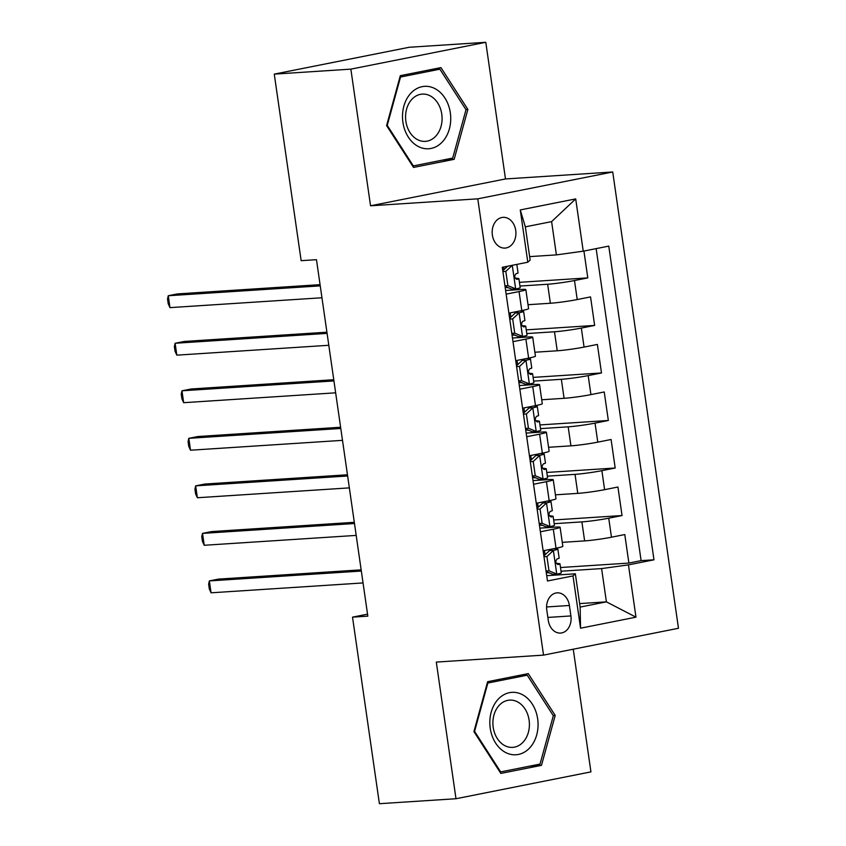 <?xml version="1.0" encoding="UTF-8"?>
<svg xmlns="http://www.w3.org/2000/svg" width="846" height="846" viewBox="0 0 846 846"><rect width="100%" height="100%" fill="white"/><g stroke="black" fill="none" stroke-linecap="round" stroke-linejoin="round"><path stroke-width="1.27" d="M492.372 235.04A15.397 11.855 86.3 0 0 505.041 248.09A15.397 11.855 86.3 0 0 515.722 230.398A15.397 11.855 86.3 0 0 503.053 217.348A15.397 11.855 86.3 0 0 492.372 235.04M485.794 42.3L350.857 69.139L370.548 205.79L505.485 178.95L485.794 42.3L409.2 47.27L274.263 74.12L301.144 260.674L316.467 259.68L367.83 616.152L352.518 617.146L379.399 803.7L455.994 798.73L590.931 771.88L573.25 649.199M505.485 178.95L612.726 171.981L678.471 628.271L543.534 655.121L477.779 198.831L612.726 171.981M562.262 542.349L584.628 540.901A19.247 1.248 -8.2 0 0 611.468 537.199L624.782 534.556L628.895 563.076L560.507 567.518M554.193 523.685L581.889 521.887A19.247 1.248 -8.2 0 0 608.729 518.196L622.043 515.542L553.654 519.983M622.043 515.542L617.929 487.021L604.615 489.675A19.247 1.248 -8.2 0 1 577.776 493.377L555.42 494.825M548.568 447.291L570.923 445.842A19.247 1.248 -8.2 0 0 597.773 442.141L611.087 439.497L615.19 468.018L546.812 472.449M541.715 399.767L564.081 398.307A19.247 1.248 -8.2 0 0 590.92 394.617L604.234 391.962L608.337 420.483L539.96 424.925M534.873 352.232L557.228 350.783A19.247 1.248 -8.2 0 0 584.068 347.082L597.382 344.438L601.495 372.959L533.107 377.39M528.02 304.708L550.376 303.249A19.247 1.248 -8.2 0 0 577.226 299.558L590.54 296.904L594.643 325.424L526.254 329.866M506.141 294.133L519.053 291.574A19.247 1.248 171.8 0 0 525.842 289.618A19.247 1.248 171.8 0 0 521.379 289.459L505.622 290.485M512.993 341.668L525.895 339.098A19.247 1.248 171.8 0 0 532.694 337.152A19.247 1.248 171.8 0 0 528.232 336.994L512.465 338.019M519.846 389.192L532.747 386.633A19.247 1.248 171.8 0 0 539.547 384.676A19.247 1.248 171.8 0 0 535.084 384.528L519.317 385.543M526.688 436.726L539.6 434.157A19.247 1.248 171.8 0 0 546.389 432.211A19.247 1.248 171.8 0 0 541.926 432.052L526.17 433.078M533.54 484.261L546.442 481.691A19.247 1.248 171.8 0 0 553.242 479.735A19.247 1.248 171.8 0 0 548.779 479.587L533.012 480.602M570.902 615.941L569.39 605.482A14.921 11.484 86.3 0 0 557.123 592.845A14.921 11.484 86.3 0 0 546.78 609.977L548.293 620.435A14.921 11.484 86.3 0 0 560.56 633.072A14.921 11.484 86.3 0 0 570.902 615.941L547.859 617.432M529.638 256.624L556.404 254.889L551.603 221.62L525.345 226.844L530.135 260.113L527.809 262.218L502.281 267.294L547.478 580.99L573.006 575.915L575.343 573.81L546.717 575.671M527.809 262.218L520.269 209.935L575.703 198.905L583.243 251.188L608.771 246.112L653.979 559.809L628.451 564.885L635.981 617.168L580.546 628.197L573.006 575.915M519.941 286.043L547.637 284.245L550.376 303.249M526.794 333.567L554.49 331.769L557.228 350.783M533.646 381.102L561.342 379.304L564.081 398.307M540.488 428.626L568.184 426.828L570.923 445.842M547.341 476.161L575.037 474.363L577.776 493.377M540.393 531.785L553.295 529.215A19.247 1.248 -8.2 0 0 560.094 527.27A19.247 1.248 -8.2 0 0 555.632 527.111L539.864 528.137M628.895 563.076L641.109 560.644L596.144 248.618M547.637 284.245A19.247 1.248 171.8 0 0 574.487 280.544L587.79 277.89L583.93 251.051M594.643 325.424L581.329 328.068A19.247 1.248 171.8 0 1 554.49 331.769M601.495 372.959L588.182 375.603A19.247 1.248 171.8 0 1 561.342 379.304M608.337 420.483L595.034 423.127A19.247 1.248 171.8 0 1 568.184 426.828M615.19 468.018L601.876 470.662A19.247 1.248 171.8 0 1 575.037 474.363M543.132 550.799L556.034 548.229A19.247 1.248 -8.2 0 0 562.833 546.283L560.094 527.27M536.279 503.264L549.181 500.705A19.247 1.248 -8.2 0 0 555.981 498.749L553.242 479.735M529.437 455.74L542.339 453.17A19.247 1.248 -8.2 0 0 549.128 451.225L546.389 432.211M522.585 408.206L535.486 405.646A19.247 1.248 -8.2 0 0 542.286 403.69L539.547 384.676M515.732 360.682L528.634 358.112A19.247 1.248 -8.2 0 0 535.433 356.166L532.694 337.152M508.89 313.147L521.792 310.577A19.247 1.248 -8.2 0 0 528.581 308.631L525.842 289.618M575.343 573.81L580.134 607.079L606.402 601.855L601.601 568.586L628.451 564.885M579.637 603.589L606.402 601.855L635.981 617.168M561.035 571.219L601.601 568.586M350.857 69.139L274.263 74.12M370.548 205.79L477.779 198.831M543.534 655.121L436.303 662.08L455.994 798.73M367.545 614.154L352.518 617.146M641.109 560.644L653.979 559.809M587.79 277.89L519.412 282.331M583.243 251.188L556.404 254.889M580.134 607.079L580.546 628.197M520.269 209.935L525.345 226.844M575.703 198.905L551.603 221.62M555.198 715.43L528.264 673.606L487.624 681.696L473.919 731.6L500.843 773.424L541.482 765.344L555.198 715.43L553.221 715.557M400.306 75.685L386.59 125.599L413.525 167.423L454.165 159.334L467.87 109.43L440.946 67.606L400.306 75.685M529.924 766.095L541.482 765.344M465.892 109.557L467.87 109.43M442.606 160.084L454.165 159.334M543.872 555.938L549.54 550.609L553.527 550.355L546.918 556.552L548.98 570.817L556.954 574.117A12.753 0.825 -8.2 0 0 561.279 572.858L559.978 563.827A12.753 0.825 -8.2 0 0 559.64 563.7L556.097 563.214M556.954 574.117L552.967 574.381L546.125 571.536M549.562 572.964L547.648 572.71A30.562 1.978 -8.2 0 0 546.273 572.615M549.54 550.609L551.655 549.985L549.139 549.604M553.527 550.355A12.753 0.825 -8.2 0 0 557.852 549.096A12.753 0.825 -8.2 0 0 557.514 548.959L554.437 548.546M361.157 569.844L218.469 579.108L209.353 580.916L361.337 571.05M211.066 592.803L209.311 588.953L208.624 584.195L209.353 580.916L211.066 592.803L363.05 582.936M557.852 549.096L559.153 558.127A12.753 0.825 171.8 0 1 557.186 558.868C555.156 561.289 555.431 563.193 558.011 564.568A12.753 0.825 -8.2 0 0 559.978 563.827M546.918 556.552L543.989 556.742M546.04 571.008L548.98 570.817M490.236 728.269A31.281 24.09 86.3 0 0 518.397 754.452A31.281 24.09 86.3 0 0 537.654 718.836A31.281 24.09 86.3 0 0 509.493 692.663A31.281 24.09 86.3 0 0 490.236 728.269M493.207 727.306A23.677 18.231 86.3 0 0 512.687 747.367A23.677 18.231 86.3 0 0 529.099 720.168A23.677 18.231 86.3 0 0 509.62 700.107A23.677 18.231 86.3 0 0 493.207 727.306M527.227 675.203L553.316 715.727L540.034 764.075L500.663 771.912L474.574 731.388L487.856 683.029L527.227 675.203L516.895 675.869M499.901 771.964L500.663 771.912M473.972 731.43L474.574 731.388M487.254 683.071L487.856 683.029M418.622 146.665A31.281 24.09 86.3 0 0 449.374 128.909A31.281 24.09 86.3 0 0 434.611 88.439A31.281 24.09 86.3 0 0 403.859 106.184A31.281 24.09 86.3 0 0 418.622 146.665M417.765 139.77A23.677 18.231 86.3 0 0 425.358 141.367A23.677 18.231 86.3 0 0 441.94 121.528A23.677 18.231 86.3 0 0 429.884 95.693A23.677 18.231 86.3 0 0 422.291 94.096A23.677 18.231 86.3 0 0 405.71 113.935A23.677 18.231 86.3 0 0 417.765 139.77M400.528 77.028L439.899 69.192L465.998 109.716L452.705 158.075L413.334 165.911L387.246 125.388L400.528 77.028L399.925 77.071M429.567 69.869L439.899 69.192M412.584 165.953L413.334 165.911M386.643 125.42L387.246 125.388M537.02 508.414L542.698 503.084L546.685 502.82L540.076 509.028L542.127 523.283L550.101 526.593A12.753 0.825 -8.2 0 0 554.426 525.334L553.125 516.303A12.753 0.825 -8.2 0 0 552.787 516.166L549.244 515.69M550.101 526.593L546.125 526.846L539.272 524.012M542.709 525.44L540.795 525.176A30.562 1.978 -8.2 0 0 539.431 525.091M542.698 503.084L544.813 502.461L542.286 502.069M546.685 502.82A12.753 0.825 -8.2 0 0 551 501.572A12.753 0.825 -8.2 0 0 550.661 501.435L547.595 501.022M354.315 522.31L211.627 531.574L202.511 533.392L354.485 523.526M204.224 545.268L202.458 541.419L201.771 536.671L202.511 533.392L204.224 545.268L356.198 535.402M551 501.572L552.301 510.603A12.753 0.825 171.8 0 1 550.344 511.333C548.303 513.755 548.578 515.658 551.158 517.033A12.753 0.825 -8.2 0 0 553.125 516.303M540.076 509.028L537.136 509.218M539.198 523.473L542.127 523.283M530.178 460.88L535.846 455.55L539.833 455.296L533.223 461.493L535.275 475.759L543.259 479.058A12.753 0.825 -8.2 0 0 547.573 477.8L546.273 468.769A12.753 0.825 -8.2 0 0 545.934 468.631L542.392 468.155M543.259 479.058L539.272 479.312L532.42 476.478M535.867 477.905L533.953 477.652A30.562 1.978 -8.2 0 0 532.578 477.556M535.846 455.55L537.961 454.926L535.433 454.545M539.833 455.296A12.753 0.825 -8.2 0 0 544.158 454.038A12.753 0.825 -8.2 0 0 543.809 453.9L540.742 453.488M347.463 474.786L204.774 484.049L195.659 485.858L347.632 475.991M197.372 497.744L195.606 493.895L194.929 489.136L195.659 485.858L197.372 497.744L349.345 487.878M544.158 454.038L545.458 463.069A12.753 0.825 171.8 0 1 543.492 463.809C541.451 466.231 541.726 468.134 544.316 469.509A12.753 0.825 -8.2 0 0 546.273 468.769M533.223 461.493L530.294 461.683M532.346 475.949L535.275 475.759M523.325 413.345L528.993 408.026L532.98 407.761L526.371 413.969L528.433 428.224L536.406 431.523A12.753 0.825 -8.2 0 0 540.731 430.276L539.431 421.245A12.753 0.825 -8.2 0 0 539.082 421.107L535.55 420.631M536.406 431.523L532.42 431.788L525.567 428.954M529.014 430.371L527.1 430.117A30.562 1.978 -8.2 0 0 525.726 430.032M528.993 408.026L531.108 407.402L528.591 407.011M532.98 407.761A12.753 0.825 -8.2 0 0 537.305 406.503A12.753 0.825 -8.2 0 0 536.967 406.376L533.889 405.964M340.61 427.251L197.922 436.515L188.806 438.334L340.79 428.467M190.519 450.209L188.764 446.36L188.076 441.612L188.806 438.334L190.519 450.209L342.503 440.343M537.305 406.503L538.606 415.534A12.753 0.825 171.8 0 1 536.639 416.274C534.609 418.696 534.884 420.599 537.464 421.974A12.753 0.825 -8.2 0 0 539.431 421.245M526.371 413.969L523.441 414.159M525.493 428.414L528.433 428.224M516.472 365.821L522.151 360.491L526.138 360.237L519.529 366.434L521.58 380.7L529.554 383.999A12.753 0.825 -8.2 0 0 533.879 382.741L532.578 373.71A12.753 0.825 -8.2 0 0 532.24 373.572L528.697 373.097M529.554 383.999L525.578 384.253L518.725 381.419M522.162 382.847L520.248 382.582A30.562 1.978 -8.2 0 0 518.884 382.498M522.151 360.491L524.266 359.867L521.739 359.487M526.138 360.237A12.753 0.825 -8.2 0 0 530.453 358.979A12.753 0.825 -8.2 0 0 530.114 358.841L527.047 358.429M333.758 379.717L191.08 388.991L181.964 390.799L333.937 380.933M183.667 402.685L181.911 398.836L181.224 394.077L181.964 390.799L183.667 402.685L335.651 392.819M530.453 358.979L531.753 368.01A12.753 0.825 171.8 0 1 529.797 368.74C527.756 371.172 528.031 373.075 530.611 374.45A12.753 0.825 -8.2 0 0 532.578 373.71M519.529 366.434L516.589 366.625M518.651 380.89L521.58 380.7M509.63 318.286L515.299 312.967L519.285 312.703L512.676 318.91L514.728 333.165L522.712 336.465A12.753 0.825 -8.2 0 0 527.026 335.217L525.726 326.186A12.753 0.825 -8.2 0 0 525.387 326.048L521.845 325.573M522.712 336.465L518.725 336.729L511.872 333.895M515.32 335.312L513.406 335.058A30.562 1.978 -8.2 0 0 512.031 334.974M515.299 312.967L517.414 312.343L514.886 311.952M519.285 312.703A12.753 0.825 -8.2 0 0 523.611 311.444A12.753 0.825 -8.2 0 0 523.262 311.317L520.195 310.894M326.916 332.192L184.227 341.456L175.111 343.265L327.085 333.398M176.825 355.151L175.059 351.302L174.371 346.553L175.111 343.265L176.825 355.151L328.798 345.284M523.611 311.444L524.911 320.475A12.753 0.825 171.8 0 1 522.944 321.216C520.903 323.637 521.178 325.541 523.769 326.916A12.753 0.825 -8.2 0 0 525.726 326.186M512.676 318.91L509.747 319.101M511.798 333.356L514.728 333.165M512.433 265.179L505.823 271.376L507.886 285.641L515.859 288.941A12.753 0.825 -8.2 0 0 520.184 287.682L518.884 278.651A12.753 0.825 -8.2 0 0 518.535 278.514L515.003 278.038M515.859 288.941L511.872 289.195L505.02 286.36M508.467 287.788L506.553 287.524A30.562 1.978 -8.2 0 0 505.178 287.439M502.778 270.762L507.6 266.236M320.063 284.658L177.374 293.922L168.259 295.74L320.243 285.874M169.972 307.627L168.217 303.767L167.529 299.019L168.259 295.74L169.972 307.627L321.956 297.76M516.821 264.396L518.059 272.951A12.753 0.825 171.8 0 1 516.092 273.681C514.061 276.113 514.336 278.006 516.917 279.392A12.753 0.825 -8.2 0 0 518.884 278.651M505.823 271.376L502.894 271.566M504.946 285.832L507.886 285.641M581.889 521.887L584.628 540.901M608.729 518.196L611.468 537.199M574.487 280.544L577.226 299.558M581.329 328.068L584.068 347.082M588.182 375.603L590.92 394.617M595.034 423.127L597.773 442.141M601.876 470.662L604.615 489.675M553.295 529.215L556.034 548.229M546.442 481.691L549.181 500.705M539.6 434.157L542.339 453.17M532.747 386.633L535.486 405.646M525.895 339.098L528.634 358.112M519.053 291.574L521.792 310.577M546.59 606.963L569.39 605.482M553.369 550.503L556.753 574.032M547.648 572.71L547.563 572.139M545.067 554.817L544.454 550.535M546.516 502.979L549.911 526.508M540.795 525.176L540.721 524.605M538.225 507.283L537.601 503.01M539.663 455.444L543.058 478.973M533.953 477.652L533.868 477.081M531.373 459.759L530.749 455.476M532.821 407.92L536.205 431.449M527.1 430.117L527.016 429.546M524.52 412.224L523.907 407.941M525.969 360.385L529.363 383.915M520.248 382.582L520.174 382.022M517.667 364.7L517.054 360.417M519.116 312.861L522.511 336.391M513.406 335.058L513.321 334.487M510.825 317.165L510.201 312.883M512.274 265.327L515.658 288.856M506.553 287.524L506.468 286.963M503.973 269.641L503.603 267.029"/></g></svg>
